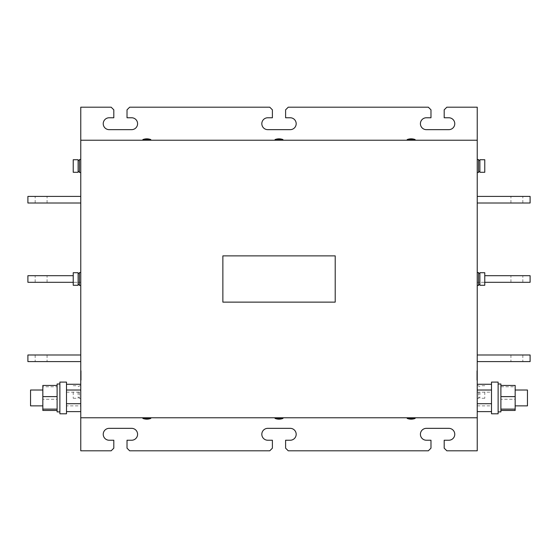 <?xml version="1.0" encoding="UTF-8"?>
<svg xmlns="http://www.w3.org/2000/svg" width="558" height="558" viewBox="0 0 558 558"><rect width="100%" height="100%" fill="white"/><g stroke="black" fill="none" stroke-linecap="round" stroke-linejoin="round"><path stroke-width="0.42" stroke-dasharray="2.79 2.09" d="M41.118 196.402L35.168 196.402L41.118 196.402M41.118 203.007L35.168 203.007L41.118 203.007M516.882 196.402L522.832 196.402L516.882 196.402M516.882 203.007L522.832 203.007L516.882 203.007M41.118 361.598L35.168 361.598L41.118 361.598M41.118 354.993L35.168 354.993L41.118 354.993M516.882 361.598L522.832 361.598L516.882 361.598M516.882 354.993L522.832 354.993L516.882 354.993M41.118 275.694L35.168 275.694L41.118 275.694M41.118 282.306L35.168 282.306L41.118 282.306M516.882 275.694L522.832 275.694L516.882 275.694M516.882 282.306L522.832 282.306L516.882 282.306M282.962 417.768L275.038 417.768L282.962 417.768M275.038 418.423L282.962 418.423M275.338 140.232L282.962 140.232L275.338 140.232M282.962 139.577L275.038 139.577M150.806 417.768L142.876 417.768L150.806 417.768M142.876 418.423L150.806 418.423M415.124 417.768L407.194 417.768L415.124 417.768M407.194 418.423L415.124 418.423M407.493 140.232L415.124 140.232L407.493 140.232M415.124 139.577L407.194 139.577M143.183 140.232L150.806 140.232L143.183 140.232M150.806 139.577L142.876 139.577M80.764 285.473L80.764 272.527M79.438 285.473L79.438 272.527M73.231 285.278L73.231 272.723M78.12 285.278L78.12 272.723M477.236 391.995L477.236 398.468L477.236 391.995M478.562 391.995L478.562 398.468L478.562 391.995M484.769 391.995L484.769 398.272L484.769 391.995M479.88 391.995L479.88 398.272L479.88 391.995M80.764 172.478L80.764 159.532M79.438 172.478L79.438 159.532M73.231 172.282L73.231 159.727M78.12 172.282L78.12 159.727M477.236 166.005L477.236 172.478L477.236 166.005M478.562 159.532L478.562 172.478M484.769 159.727L484.769 172.282M479.88 159.727L479.88 172.282M80.764 391.995L80.764 398.468L80.764 391.995M79.438 391.995L79.438 398.468L79.438 391.995M73.231 391.995L73.231 398.272L73.231 391.995M78.12 391.995L78.12 398.272L78.12 391.995M477.236 279L477.236 285.473L477.236 279M478.562 272.527L478.562 285.473M484.769 272.723L484.769 285.278M479.88 272.723L479.88 285.278M57.104 411.888L57.104 384.002M59.88 392.616L59.88 411.888L59.88 392.616M66.493 382.084L66.493 413.799M59.88 382.084L59.88 413.799M30.544 405.868L30.544 390.014M42.833 391.639L42.833 405.868L42.833 391.639M57.104 391.639L57.104 405.868L57.104 391.639M527.456 390.014L527.456 405.868M515.167 391.639L515.167 405.868L515.167 391.639M498.12 403.267L498.12 384.002L498.12 403.267M500.896 411.888L500.896 384.002M491.507 413.799L491.507 382.084M498.12 413.799L498.12 382.084M81.161 380.2L81.161 370.749L81.161 380.2L80.764 380.2L80.764 370.749L80.764 380.2M81.161 370.749L80.764 370.749M81.161 380.103L81.161 370.847L81.161 380.103L80.764 380.103L80.764 370.847L80.764 380.103M81.161 370.847L80.764 370.847M476.839 370.749L476.839 380.2L476.839 370.749L477.236 370.749L477.236 380.2L477.236 370.749M476.839 380.2L477.236 380.2M476.839 380.103L476.839 370.847L476.839 380.103L477.236 380.103L477.236 370.847L477.236 380.103M476.839 370.847L477.236 370.847M222.865 302.129L222.865 255.871L335.205 255.871L335.205 302.129L222.865 302.129M73.231 282.306L80.764 282.306L80.764 275.694L80.764 282.306L27.9 282.306L27.9 275.694L73.231 275.694M80.764 354.993L80.764 361.598L80.764 354.993L27.9 354.993L27.9 361.598L80.764 361.598M80.764 203.007L80.764 196.402L80.764 203.007L27.9 203.007L27.9 196.402L80.764 196.402M80.764 450.808L80.764 107.192L111.161 107.192L113.804 109.835L113.804 117.766L109.18 117.766A5.95 5.95 0 0 0 103.23 123.716A5.95 5.95 0 0 0 109.18 129.658L131.646 129.658A5.95 5.95 0 0 0 137.589 123.716A5.95 5.95 0 0 0 131.646 117.766L127.022 117.766L127.022 109.835L129.658 107.192L269.751 107.192L272.395 109.835L272.395 117.766L267.763 117.766A5.95 5.95 0 0 0 261.821 123.716A5.95 5.95 0 0 0 267.763 129.658L290.237 129.658A5.95 5.95 0 0 0 296.179 123.716A5.95 5.95 0 0 0 290.237 117.766L285.605 117.766L285.605 109.835L288.249 107.192L428.342 107.192L430.978 109.835L430.978 117.766L426.354 117.766A5.95 5.95 0 0 0 420.411 123.716A5.95 5.95 0 0 0 426.354 129.658L448.82 129.658A5.95 5.95 0 0 0 454.77 123.716A5.95 5.95 0 0 0 448.82 117.766L444.196 117.766L444.196 109.835L446.839 107.192L477.236 107.192L477.236 450.808L446.839 450.808L444.196 448.165L444.196 440.234L448.82 440.234A5.95 5.95 0 0 0 454.77 434.284A5.95 5.95 0 0 0 448.82 428.342L426.354 428.342A5.95 5.95 0 0 0 420.411 434.284A5.95 5.95 0 0 0 426.354 440.234L430.978 440.234L430.978 448.165L428.342 450.808L288.249 450.808L285.605 448.165L285.605 440.234L290.237 440.234A5.95 5.95 0 0 0 296.179 434.284A5.95 5.95 0 0 0 290.237 428.342L267.763 428.342A5.95 5.95 0 0 0 261.821 434.284A5.95 5.95 0 0 0 267.763 440.234L272.395 440.234L272.395 448.165L269.751 450.808L129.658 450.808L127.022 448.165L127.022 440.234L131.646 440.234A5.95 5.95 0 0 0 137.589 434.284A5.95 5.95 0 0 0 131.646 428.342L109.18 428.342A5.95 5.95 0 0 0 103.23 434.284A5.95 5.95 0 0 0 109.18 440.234L113.804 440.234L113.804 448.165L111.161 450.808L80.764 450.808M80.764 411.623L80.764 384.267M477.236 411.623L477.236 384.267M477.236 354.993L477.236 361.598L477.236 354.993L530.1 354.993L530.1 361.598L477.236 361.598M477.236 203.007L477.236 196.402L477.236 203.007L530.1 203.007L530.1 196.402L477.236 196.402M484.769 275.694L530.1 275.694L530.1 282.306L477.236 282.306L477.236 275.694L477.236 282.306L484.769 282.306M477.236 140.232L80.764 140.232M477.236 417.768L80.764 417.768M477.236 375.374L477.236 378.45L477.236 372.5L476.839 378.45L476.839 372.5L476.839 375.374L477.236 375.374M477.236 377.459L477.236 373.49L477.236 377.459L476.839 377.459L476.839 373.49L477.236 373.49L476.839 373.49L476.839 377.459L477.236 377.459M477.236 376.796L477.236 374.153L477.236 376.796L476.839 376.796L476.839 374.153L477.236 374.153L476.839 374.153L476.839 376.796L477.236 376.796M476.839 372.5L477.236 372.5L476.839 372.5M476.839 378.45L477.236 378.45L476.839 378.45M80.764 375.374L80.764 378.45L80.764 372.5L81.161 378.45L80.764 378.45L81.161 378.45L81.161 372.5L80.764 372.5L81.161 372.5L81.161 375.374L80.764 375.374M80.764 376.796L80.764 374.153L80.764 376.796L81.161 376.796L81.161 374.153L80.764 374.153L81.161 374.153L81.161 376.796L80.764 376.796M80.764 377.459L80.764 373.49L80.764 377.459L81.161 377.459L81.161 373.49L80.764 373.49L81.161 373.49L81.161 377.459L80.764 377.459M500.896 399.263L500.896 385.439L500.896 410.444L500.896 399.263L515.167 399.263L515.167 385.439M500.896 386.764L515.167 386.764M515.167 410.444L515.167 399.263M491.507 403.706L491.507 384.267L491.507 403.706M477.236 392.183L491.507 392.183M477.236 405.861L491.507 405.861M57.104 385.439L57.104 386.764L42.833 386.764L42.833 385.439M42.833 410.444L42.833 399.263L57.104 399.263L57.104 386.764M42.833 399.263L42.833 386.764M57.104 410.444L57.104 399.263M66.493 405.861L66.493 384.267L66.493 411.623L66.493 405.861L80.764 405.861M66.493 392.183L80.764 392.183M35.168 203.007L35.168 196.402M510.94 203.007L510.94 196.402M35.168 354.993L35.168 361.598M510.94 354.993L510.94 361.598M47.06 282.306L47.06 275.694M522.832 282.306L522.832 275.694M477.236 398.468L478.562 398.468M484.769 398.272L479.88 398.272M478.562 397.477L479.88 397.477M80.764 398.468L79.438 398.468M73.231 398.272L78.12 398.272M79.438 397.477L78.12 397.477M79.438 386.513L78.12 386.513M73.231 385.718L78.12 385.718M80.764 385.522L79.438 385.522M478.562 386.513L479.88 386.513M484.769 385.718L479.88 385.718M477.236 385.522L478.562 385.522M510.94 282.306L510.94 275.694M35.168 282.306L35.168 275.694M522.832 354.993L522.832 361.598M47.06 354.993L47.06 361.598M522.832 203.007L522.832 196.402M47.06 203.007L47.06 196.402"/><path stroke-width="0.84" d="M275.038 417.768L275.038 418.423A10.986 10.986 0 0 0 282.962 418.423L275.038 418.423M282.962 417.768L282.962 418.423M277.479 139.577L282.962 139.577A10.986 10.986 0 0 0 275.038 139.577L277.479 139.577M142.876 417.768L142.876 418.423A10.986 10.986 0 0 0 150.806 418.423L142.876 418.423M150.806 417.768L150.806 418.423M407.194 417.768L407.194 418.423A10.986 10.986 0 0 0 415.124 418.423L407.194 418.423M415.124 417.768L415.124 418.423M409.642 139.577L415.124 139.577A10.986 10.986 0 0 0 407.194 139.577L409.642 139.577M145.324 139.577L150.806 139.577A10.986 10.986 0 0 0 142.876 139.577L145.324 139.577M80.764 279L80.764 285.473L79.438 285.473L79.438 272.527L80.764 272.527L80.764 279M73.231 279L73.231 285.278L78.12 285.278L78.12 272.723L73.231 272.723L73.231 279M80.764 166.005L80.764 172.478L79.438 172.478L79.438 159.532L80.764 159.532L80.764 166.005M73.231 166.005L73.231 172.282L78.12 172.282L78.12 159.727L73.231 159.727L73.231 166.005M477.236 172.478L478.562 172.478L478.562 159.532L477.236 159.532M484.769 172.282L484.769 159.727L479.88 159.727L479.88 172.282L484.769 172.282M477.236 285.473L478.562 285.473L478.562 272.527L477.236 272.527M484.769 285.278L484.769 272.723L479.88 272.723L479.88 285.278L484.769 285.278M59.88 384.002L57.104 384.002L57.104 411.888L59.88 411.888M66.493 413.799L66.493 382.084L59.88 382.084L59.88 413.799L66.493 413.799M42.833 390.014L30.544 390.014L30.544 405.868L42.833 405.868M515.167 405.868L527.456 405.868L527.456 390.014L515.167 390.014M498.12 384.002L500.896 384.002L500.896 411.888L498.12 411.888M491.507 403.999L491.507 413.799L498.12 413.799L498.12 382.084L491.507 382.084L491.507 403.999M222.865 302.129L222.865 255.871L335.205 255.871L335.205 302.129L222.865 302.129M80.764 417.768L80.764 450.808L111.161 450.808L113.804 448.165L113.804 440.234L109.18 440.234A5.95 5.95 0 0 1 103.23 434.284A5.95 5.95 0 0 1 109.18 428.342L131.646 428.342A5.95 5.95 0 0 1 137.589 434.284A5.95 5.95 0 0 1 131.646 440.234L127.022 440.234L127.022 448.165L129.658 450.808L269.751 450.808L272.395 448.165L272.395 440.234L267.763 440.234A5.95 5.95 0 0 1 261.821 434.284A5.95 5.95 0 0 1 267.763 428.342L290.237 428.342A5.95 5.95 0 0 1 296.179 434.284A5.95 5.95 0 0 1 290.237 440.234L285.605 440.234L285.605 448.165L288.249 450.808L428.342 450.808L430.978 448.165L430.978 440.234L426.354 440.234A5.95 5.95 0 0 1 420.411 434.284A5.95 5.95 0 0 1 426.354 428.342L448.82 428.342A5.95 5.95 0 0 1 454.77 434.284A5.95 5.95 0 0 1 448.82 440.234L444.196 440.234L444.196 448.165L446.839 450.808L477.236 450.808L477.236 417.768L80.764 417.768L80.764 107.192L111.161 107.192L113.804 109.835L113.804 117.766L109.18 117.766A5.95 5.95 0 0 0 103.23 123.716A5.95 5.95 0 0 0 109.18 129.658L131.646 129.658A5.95 5.95 0 0 0 137.589 123.716A5.95 5.95 0 0 0 131.646 117.766L127.022 117.766L127.022 109.835L129.658 107.192L269.751 107.192L272.395 109.835L272.395 117.766L267.763 117.766A5.95 5.95 0 0 0 261.821 123.716A5.95 5.95 0 0 0 267.763 129.658L290.237 129.658A5.95 5.95 0 0 0 296.179 123.716A5.95 5.95 0 0 0 290.237 117.766L285.605 117.766L285.605 109.835L288.249 107.192L428.342 107.192L430.978 109.835L430.978 117.766L426.354 117.766A5.95 5.95 0 0 0 420.411 123.716A5.95 5.95 0 0 0 426.354 129.658L448.82 129.658A5.95 5.95 0 0 0 454.77 123.716A5.95 5.95 0 0 0 448.82 117.766L444.196 117.766L444.196 109.835L446.839 107.192L477.236 107.192L477.236 417.768M66.493 390.028L80.764 390.028L80.764 411.623L66.493 411.623M80.764 390.028L80.764 384.267L66.493 384.267M491.507 411.623L477.236 411.623L477.236 384.267L491.507 384.267M477.236 140.232L80.764 140.232M80.764 196.402L27.9 196.402L27.9 203.007L80.764 203.007M477.236 196.402L530.1 196.402L530.1 203.007L477.236 203.007M80.764 361.598L27.9 361.598L27.9 354.993L80.764 354.993M477.236 354.993L530.1 354.993L530.1 361.598L477.236 361.598M73.231 282.306L27.9 282.306L27.9 275.694L73.231 275.694M484.769 282.306L530.1 282.306L530.1 275.694L484.769 275.694M500.896 396.619L515.167 396.619L515.167 410.444L500.896 410.444M500.896 409.119L515.167 409.119M500.896 385.439L515.167 385.439L515.167 396.619M477.236 403.706L491.507 403.706M477.236 390.028L491.507 390.028M57.104 396.619L57.104 385.439L42.833 385.439L42.833 396.619L57.104 396.619L57.104 410.444L42.833 410.444L42.833 409.119L57.104 409.119M42.833 396.619L42.833 409.119M66.493 403.706L80.764 403.706M275.038 140.232L275.038 139.577M407.194 140.232L407.194 139.577M142.876 140.232L142.876 139.577M79.438 284.482L78.12 284.482M79.438 171.487L78.12 171.487M478.562 171.487L479.88 171.487M478.562 284.482L479.88 284.482M478.562 273.518L479.88 273.518M478.562 160.523L479.88 160.523M79.438 160.523L78.12 160.523M79.438 273.518L78.12 273.518M150.806 140.232L150.806 139.577M415.124 140.232L415.124 139.577M282.962 140.232L282.962 139.577"/></g></svg>
